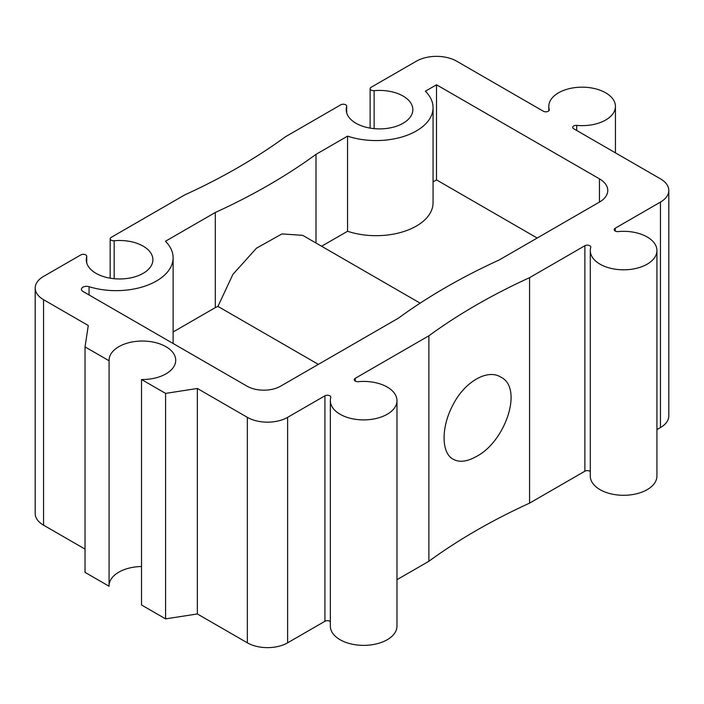 <?xml version="1.0" encoding="UTF-8"?>
<svg xmlns="http://www.w3.org/2000/svg" width="704" height="704" viewBox="0 0 704 704"><rect width="100%" height="100%" fill="white"/><g stroke="black" fill="none" stroke-linecap="round" stroke-linejoin="round"><path stroke-width="1.06" d="M476.291 456.526C505.305 441.874 523.741 387.834 500.676 377.045C487.502 368.667 464.737 381.814 453.235 404.404C441.047 426.677 441.038 452.971 453.209 459.254C459.386 462.625 467.078 461.71 476.291 456.526M529.566 503.14L529.566 277.666A612.7 353.742 0 0 0 428.886 335.79L428.886 561.264A612.7 353.742 0 0 1 529.566 503.14L584.883 471.205A3.45 1.989 0 0 1 590.286 471.592M110.176 278.186L110.176 238.788A3.45 1.989 0 0 1 111.188 237.38L184.8 194.876A612.7 353.742 0 0 0 285.49 136.743L340.798 104.808A3.45 1.989 0 0 1 344.564 104.377A3.45 1.989 0 0 1 346.694 106.216A3.45 1.989 0 0 1 346.65 106.542A33.317 19.237 0 0 0 346.21 109.657A33.317 19.237 0 0 0 379.526 128.894A33.317 19.237 0 0 0 412.843 109.657A33.317 19.237 0 0 0 374.132 90.675L374.132 128.638M420.147 303.151L302.72 235.356L281.978 233.913L256.511 248.16L232.883 274.393L217.95 306.398L318.366 364.373M215.31 212.485A612.7 353.742 0 0 0 315.999 154.361L347.565 136.136A56.954 32.886 0 0 0 404.545 136.171A56.954 32.886 0 0 0 433.057 107.677A56.954 32.886 0 0 0 425.392 91.203L436.515 84.779L599.438 178.842L599.438 202.092L499.057 260.049A612.7 353.742 0 0 0 398.376 318.182L280.606 386.17A23.734 13.702 0 0 1 247.042 386.17L82.94 291.43A5.174 2.992 0 0 1 81.426 289.309A5.174 2.992 0 0 1 89.065 286.686A56.954 32.886 0 0 0 173.114 257.761A56.954 32.886 0 0 0 165.44 241.278L215.31 212.485L215.31 307.613L173.114 331.98M315.999 154.361L315.999 243.021M215.31 307.613A612.7 353.742 0 0 0 217.95 306.398M347.565 136.136L347.565 231.255L321.596 246.25M347.565 231.255A56.954 32.886 0 0 0 404.545 231.29A56.954 32.886 0 0 0 433.057 202.805L433.057 107.677M436.515 84.779L436.515 179.898L433.057 181.896M537.196 238.031L436.515 179.898M599.438 202.092A28.477 16.438 0 0 0 607.781 190.467A28.477 16.438 0 0 0 599.438 178.842M110.176 238.788A3.45 1.989 0 0 0 114.189 240.75L114.189 278.714M86.742 263.006L86.742 256.3A3.45 1.989 0 0 1 86.698 256.617A33.317 19.237 0 0 0 86.258 259.732A33.317 19.237 0 0 0 119.574 278.969A33.317 19.237 0 0 0 152.9 259.732A33.317 19.237 0 0 0 114.189 240.75M86.742 256.3A3.45 1.989 0 0 0 84.612 254.461A3.45 1.989 0 0 0 80.854 254.892L43.542 276.434A28.477 16.438 0 0 0 35.2 288.059A28.477 16.438 0 0 0 43.542 299.684L88.273 325.512L85.034 346.887L109.085 360.774L109.085 586.247L85.034 572.361L85.034 346.887M330.343 400.655A33.317 19.237 0 0 0 363.66 419.892A33.317 19.237 0 0 0 396.977 400.655L396.977 626.129A33.317 19.237 0 0 1 363.66 645.366A33.317 19.237 0 0 1 330.343 626.129L330.343 400.655A33.317 19.237 0 0 1 330.783 397.54A3.45 1.989 0 0 0 330.827 397.214A3.45 1.989 0 0 0 328.698 395.375A3.45 1.989 0 0 0 324.931 395.806L287.619 417.349A28.477 16.438 0 0 1 247.35 417.349L197.349 388.476L165.581 393.395L141.53 379.509A33.317 19.237 0 0 0 175.71 360.281A33.317 19.237 0 0 0 142.393 341.044A33.317 19.237 0 0 0 109.076 360.281A33.317 19.237 0 0 0 109.085 360.774M396.977 400.655A33.317 19.237 0 0 0 358.266 381.674A3.45 1.989 0 0 1 354.253 379.702A3.45 1.989 0 0 1 355.265 378.294L428.886 335.79M529.566 277.666L584.883 245.731L584.883 471.205M590.286 250.571A33.317 19.237 0 0 0 623.612 269.808A33.317 19.237 0 0 0 656.929 250.571L656.929 476.054A33.317 19.237 0 0 1 623.612 495.29A33.317 19.237 0 0 1 590.286 476.054L590.286 250.571A33.317 19.237 0 0 1 590.726 247.465A3.45 1.989 0 0 0 590.779 247.139A3.45 1.989 0 0 0 588.641 245.3A3.45 1.989 0 0 0 584.883 245.731M656.929 250.571A33.317 19.237 0 0 0 618.218 231.59A3.45 1.989 0 0 1 614.205 229.627A3.45 1.989 0 0 1 615.217 228.219L660.458 202.092A28.477 16.438 0 0 0 668.8 190.467A28.477 16.438 0 0 0 660.458 178.842L573.725 128.762A3.45 1.989 0 0 1 572.713 127.354A3.45 1.989 0 0 1 576.717 125.391A33.317 19.237 0 0 0 615.437 106.41A33.317 19.237 0 0 0 582.111 87.173A33.317 19.237 0 0 0 548.794 106.41A33.317 19.237 0 0 0 549.234 109.525L549.234 110.167M370.119 128.11L370.119 88.704A3.45 1.989 0 0 1 371.131 87.296L416.381 61.178A28.477 16.438 0 0 1 456.65 61.178L543.391 111.25A3.45 1.989 0 0 0 547.149 111.681A3.45 1.989 0 0 0 549.278 109.842A3.45 1.989 0 0 0 549.234 109.525M370.119 88.704A3.45 1.989 0 0 0 374.132 90.675M656.929 429.607L660.458 427.566A28.477 16.438 0 0 0 668.8 415.941L668.8 190.467M396.977 579.691L428.886 561.264M330.343 621.676A3.45 1.989 0 0 0 324.931 621.28L287.619 642.822A28.477 16.438 0 0 1 247.35 642.822L197.349 613.958L165.581 618.869L141.53 604.982L141.53 379.509M141.53 566.526A33.317 19.237 0 0 0 109.085 585.253M35.2 288.059L35.2 513.533A28.477 16.438 0 0 0 43.542 525.158L85.034 549.111M165.581 393.395L165.581 618.869M197.349 388.476L197.349 613.958M89.065 286.686L89.065 294.958M576.717 125.391L576.717 130.495M346.65 106.542L346.65 112.772M86.698 256.617L86.698 262.847M43.542 299.684L43.542 525.158M247.35 417.349L247.35 642.822M287.619 417.349L287.619 642.822M324.931 395.806L324.931 621.28M355.265 378.294L355.265 381.11M615.217 228.219L615.217 231.035M660.458 202.092L660.458 427.566M173.114 343.49L173.114 257.761M615.437 152.847L615.437 106.41M548.794 110.862L548.794 106.41M346.694 112.922L346.694 106.216"/></g></svg>
